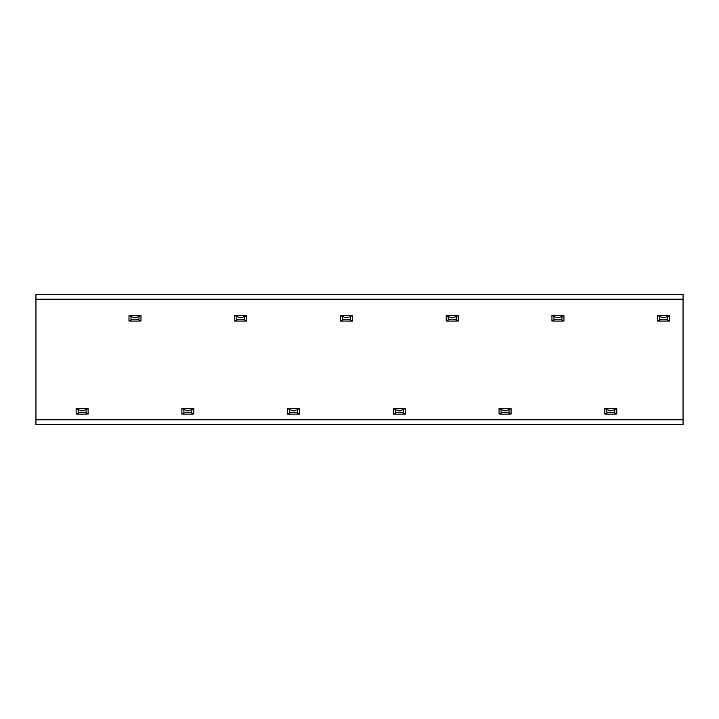 <?xml version="1.0" encoding="UTF-8"?>
<svg xmlns="http://www.w3.org/2000/svg" width="719" height="719" viewBox="0 0 719 719"><rect width="100%" height="100%" fill="white"/><g stroke="black" fill="none" stroke-linecap="round" stroke-linejoin="round"><path stroke-width="1.08" d="M35.95 299.23L35.95 294.296L683.05 294.296L683.05 424.704L35.95 424.704L35.95 299.23L683.05 299.23M86.1 413.057C83.449 411.888 80.798 411.888 78.146 413.057L76.133 414.126L76.133 408.491L78.146 409.56C80.798 410.729 83.449 410.729 86.1 409.56L88.113 408.491L88.113 414.126L86.1 413.057L86.1 409.56M77.077 408.491L87.17 408.491M77.077 414.126L87.17 414.126M138.965 320.009C136.313 318.85 133.662 318.85 131.011 320.009L128.998 321.078L128.998 315.443L131.011 316.513C133.662 317.681 136.313 317.681 138.965 316.513L140.978 315.443L140.978 321.078L138.965 320.009L138.965 316.513M129.941 315.443L140.034 315.443M129.941 321.078L140.034 321.078M191.829 413.057C189.178 411.888 186.527 411.888 183.884 413.057L181.862 414.126L181.862 408.491L183.884 409.56C186.527 410.729 189.178 410.729 191.829 409.56L193.851 408.491L193.851 414.126L191.829 413.057L191.829 409.56M182.806 408.491L192.908 408.491M182.806 414.126L192.908 414.126M244.703 320.009C242.051 318.85 239.4 318.85 236.749 320.009L234.736 321.078L234.736 315.443L236.749 316.513C239.4 317.681 242.051 317.681 244.703 316.513L246.716 315.443L246.716 321.078L244.703 320.009L244.703 316.513M235.679 315.443L245.772 315.443M235.679 321.078L245.772 321.078M297.567 413.057C294.916 411.888 292.265 411.888 289.613 413.057L287.6 414.126L287.6 408.491L289.613 409.56C292.265 410.729 294.916 410.729 297.567 409.56L299.58 408.491L299.58 414.126L297.567 413.057L297.567 409.56M288.544 408.491L298.637 408.491M288.544 414.126L298.637 414.126M350.432 320.009C347.78 318.85 345.138 318.85 342.487 320.009L340.464 321.078L340.464 315.443L342.487 316.513C345.138 317.681 347.78 317.681 350.432 316.513L352.454 315.443L352.454 321.078L350.432 320.009L350.432 316.513M341.408 315.443L351.51 315.443M341.408 321.078L351.51 321.078M403.305 413.057C400.654 411.888 398.002 411.888 395.351 413.057L393.338 414.126L393.338 408.491L395.351 409.56C398.002 410.729 400.654 410.729 403.305 409.56L405.318 408.491L405.318 414.126L403.305 413.057L403.305 409.56M394.282 408.491L404.375 408.491M394.282 414.126L404.375 414.126M456.17 320.009C453.518 318.85 450.867 318.85 448.216 320.009L446.202 321.078L446.202 315.443L448.216 316.513C450.867 317.681 453.518 317.681 456.17 316.513L458.183 315.443L458.183 321.078L456.17 320.009L456.17 316.513M447.146 315.443L457.239 315.443M447.146 321.078L457.239 321.078M509.034 413.057C506.392 411.888 503.74 411.888 501.089 413.057L499.067 414.126L499.067 408.491L501.089 409.56C503.74 410.729 506.392 410.729 509.034 409.56L511.056 408.491L511.056 414.126L509.034 413.057L509.034 409.56M500.011 408.491L510.113 408.491M500.011 414.126L510.113 414.126M561.907 320.009C559.256 318.85 556.605 318.85 553.954 320.009L551.94 321.078L551.94 315.443L553.954 316.513C556.605 317.681 559.256 317.681 561.907 316.513L563.921 315.443L563.921 321.078L561.907 320.009L561.907 316.513M552.884 315.443L562.977 315.443M552.884 321.078L562.977 321.078M614.772 413.057C612.121 411.888 609.469 411.888 606.818 413.057L604.805 414.126L604.805 408.491L606.818 409.56C609.469 410.729 612.121 410.729 614.772 409.56L616.785 408.491L616.785 414.126L614.772 413.057L614.772 409.56M605.749 408.491L615.841 408.491M605.749 414.126L615.841 414.126M667.645 320.009C664.994 318.85 662.343 318.85 659.691 320.009L657.669 321.078L657.669 315.443L659.691 316.513C662.343 317.681 664.994 317.681 667.645 316.513L669.659 315.443L669.659 321.078L667.645 320.009L667.645 316.513M658.622 315.443L668.715 315.443M658.622 321.078L668.715 321.078M683.05 419.77L35.95 419.77M78.146 413.057L78.146 409.56M131.011 320.009L131.011 316.513M183.884 413.057L183.884 409.56M236.749 320.009L236.749 316.513M289.613 413.057L289.613 409.56M342.487 320.009L342.487 316.513M395.351 413.057L395.351 409.56M448.216 320.009L448.216 316.513M501.089 413.057L501.089 409.56M553.954 320.009L553.954 316.513M606.818 413.057L606.818 409.56M659.691 320.009L659.691 316.513"/></g></svg>
